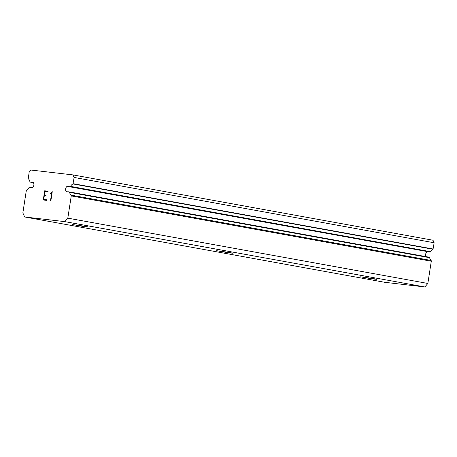 <?xml version="1.0" encoding="UTF-8"?>
<svg xmlns="http://www.w3.org/2000/svg" width="457" height="457" viewBox="0 0 457 457"><rect width="100%" height="100%" fill="white"/><g stroke="black" fill="none" stroke-linecap="round" stroke-linejoin="round"><path stroke-width="0.69" d="M66.322 191.569A2.845 1.811 -79.7 0 0 66.928 191.871A2.845 1.811 -79.7 0 0 67.745 191.734L69.213 191.906A0.851 0.543 100.3 0 1 69.236 191.906A0.851 0.543 100.3 0 1 69.613 192.386A6.118 3.89 -79.7 0 0 71.041 195.139A0.851 0.543 100.3 0 1 71.258 195.904L67.813 218.143L64.82 221.634L24.678 216.978L22.85 212.928L26.295 190.689A0.851 0.543 100.3 0 1 26.729 189.998A6.118 3.89 -79.7 0 0 28.945 187.667A0.851 0.543 100.3 0 1 29.482 187.296L30.945 187.467A2.845 1.811 -79.7 0 0 31.55 187.77A2.845 1.811 -79.7 0 0 33.715 185.799A2.845 1.811 -79.7 0 0 33.172 182.474A2.845 1.811 -79.7 0 0 32.567 182.172A2.845 1.811 -79.7 0 0 31.744 182.309L30.282 182.137A0.851 0.543 100.3 0 1 30.259 182.132A0.851 0.543 100.3 0 1 29.876 181.657A6.118 3.89 -79.7 0 0 28.26 178.75L29.151 172.232L31.03 170.044L72.966 174.911L74.114 177.447L72.989 183.943A6.118 3.89 -79.7 0 0 70.544 186.376A0.851 0.543 100.3 0 1 70.012 186.747L68.544 186.576A2.845 1.811 -79.7 0 0 67.939 186.273A2.845 1.811 -79.7 0 0 65.774 188.244A2.845 1.811 -79.7 0 0 66.322 191.569M33.287 182.589L31.744 182.309M85.996 226.444L88.949 227.106L84.214 226.609L72.554 224.564L85.996 226.444M230.014 252.572L232.967 253.235L228.226 252.738L216.567 250.693L230.014 252.572M374.026 278.701L376.979 279.364L372.244 278.867L360.584 276.822L374.026 278.701M24.678 216.978L384.714 282.295L424.856 286.956L427.849 283.466L431.294 261.227A0.851 0.543 -79.7 0 0 431.082 260.461L71.041 195.139M68.544 186.576L430.048 252.07A0.851 0.543 -79.7 0 0 430.58 251.698A6.118 3.89 -79.7 0 1 433.025 249.265L434.15 242.77L433.002 240.233L72.966 174.911M427.306 251.664A2.845 1.811 -79.7 0 0 425.735 253.858A2.845 1.811 -79.7 0 0 426.147 256.663M431.082 260.461A6.118 3.89 -79.7 0 1 429.654 257.702A0.851 0.543 -79.7 0 0 429.272 257.228A0.851 0.543 -79.7 0 0 429.249 257.228L69.253 191.911M44.683 190.809L43.272 199.983L44.683 190.809L48.088 191.203L47.996 191.814L44.98 191.466L44.409 195.133L46.054 195.328L44.42 195.139M46.054 195.328L45.957 195.939L44.318 195.745L43.746 199.418L46.763 199.766L43.758 199.418M46.763 199.766L46.671 200.377L43.261 199.983M48.088 191.203L44.695 190.809M50.407 193.917L50.51 193.277L50.424 193.911L51.704 192.843L50.47 200.834L51.692 192.843M50.51 193.277L51.155 192.888L50.521 193.277M51.155 192.888L52.189 191.689L51.167 192.888M52.269 191.7L50.847 200.874L50.459 200.829M424.856 286.956L64.82 221.634M32.224 187.696L30.945 187.467M434.15 242.77L74.114 177.447M431.294 261.227L71.258 195.904M427.849 283.466L67.813 218.143M433.185 249.014L73.143 183.691M433.025 249.265L72.989 183.943M430.58 251.698L70.544 186.376M430.048 252.07L70.012 186.747M429.654 257.702L69.613 192.386M429.272 257.228L69.236 191.906"/></g></svg>
